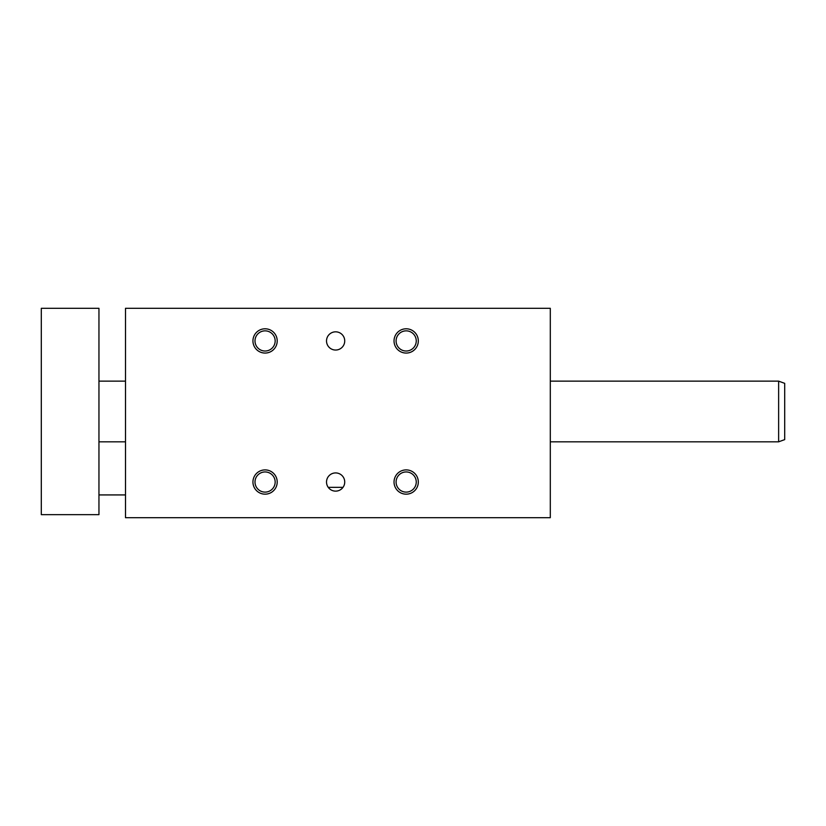 <?xml version="1.0" encoding="UTF-8"?>
<svg xmlns="http://www.w3.org/2000/svg" width="826" height="826" viewBox="0 0 826 826"><rect width="100%" height="100%" fill="white"/><g stroke="black" fill="none" stroke-linecap="round" stroke-linejoin="round"><path stroke-width="1.24" d="M343.017 487.34L328.232 487.34M326.518 482.033A9.107 9.107 0 0 0 340.178 489.911A9.107 9.107 0 0 0 340.178 474.145A9.107 9.107 0 0 0 326.518 482.033M326.518 340.931A9.107 9.107 0 0 1 340.178 333.054A9.107 9.107 0 0 1 340.178 348.82A9.107 9.107 0 0 1 326.518 340.931M265.074 330.854A10.088 10.088 0 0 0 254.997 340.931A10.088 10.088 0 0 0 265.074 351.019A10.088 10.088 0 0 0 275.161 340.931A10.088 10.088 0 0 0 265.074 330.854M125.5 308.315L125.5 517.685L550.302 517.685L550.302 308.315L125.5 308.315M394.033 482.033A12.142 12.142 0 0 0 412.246 492.544A12.142 12.142 0 0 0 412.246 471.522A12.142 12.142 0 0 0 394.033 482.033M252.942 482.033A12.142 12.142 0 0 0 271.145 492.544A12.142 12.142 0 0 0 271.145 471.522A12.142 12.142 0 0 0 252.942 482.033M394.033 340.931A12.142 12.142 0 0 1 412.246 330.421A12.142 12.142 0 0 1 412.246 351.442A12.142 12.142 0 0 1 394.033 340.931M252.942 340.931A12.142 12.142 0 0 1 271.145 330.421A12.142 12.142 0 0 1 271.145 351.442A12.142 12.142 0 0 1 252.942 340.931M396.088 482.033A10.088 10.088 0 0 1 406.175 471.945A10.088 10.088 0 0 1 416.252 482.033A10.088 10.088 0 0 1 406.175 492.11A10.088 10.088 0 0 1 396.088 482.033M254.997 482.033A10.088 10.088 0 0 1 265.074 471.945A10.088 10.088 0 0 1 275.161 482.033A10.088 10.088 0 0 1 265.074 492.11A10.088 10.088 0 0 1 254.997 482.033M406.175 351.019A10.088 10.088 0 0 0 416.252 340.931A10.088 10.088 0 0 0 406.175 330.854A10.088 10.088 0 0 0 396.088 340.931A10.088 10.088 0 0 0 406.175 351.019M41.3 514.65L41.3 308.315L98.955 308.315L98.955 514.65L41.3 514.65M550.302 381.137L778.629 381.137L778.629 441.827L550.302 441.827M98.955 381.137L125.5 381.137M778.629 381.137L784.7 383.347L784.7 439.618L778.629 441.827M98.955 494.929L125.5 494.929M98.955 441.827L125.5 441.827"/></g></svg>
